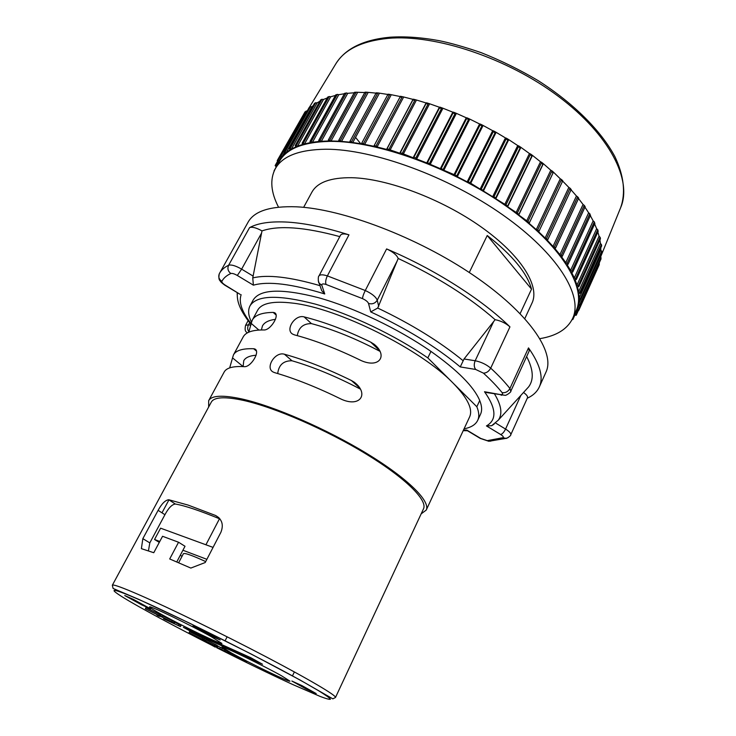 <?xml version="1.0" encoding="UTF-8"?>
<svg xmlns="http://www.w3.org/2000/svg" width="736" height="736" viewBox="0 0 736 736"><rect width="100%" height="100%" fill="white"/><g stroke="black" fill="none" stroke-linecap="round" stroke-linejoin="round"><path stroke-width="1.1" d="M573.832 315.799L574.282 315.155L576.224 315.266L575.028 313.996L576.849 310.472L578.698 310.5L577.364 309.184L578.487 305.274L580.244 305.228L578.754 303.848L579.168 299.57L580.814 299.46L579.177 298.034L578.846 293.406L580.373 293.213L578.597 291.75L577.493 286.792L578.901 286.534L576.978 285.025L575.092 279.772L576.371 279.45L574.31 277.914L571.633 272.394L572.774 271.998L570.566 270.434L567.106 264.684L568.1 264.233L565.772 262.66L561.522 256.708L562.368 256.202L559.912 254.619L554.889 248.529L555.597 247.977L553.021 246.394L547.253 240.194L547.814 239.605L545.128 238.032L538.651 231.785L539.056 231.159L537.703 229.972L536.286 229.614L529.129 223.358L529.396 222.704L518.76 214.995L518.908 214.286L507.628 206.779L507.647 206.006L495.806 198.766L495.696 197.947L493.93 196.806L492.669 196.742L483.414 191.038L483.175 190.173L480.139 189.106L468.271 181.728L467.167 181.829L457.314 176.714L456.826 175.784L443.836 170.255L441.26 168.406L440.349 168.673L430.238 164.33L427.542 162.555L426.742 162.904L416.65 159.013L415.822 158.038L413.853 157.32L413.163 157.743L400.32 152.729L399.749 153.226L387.044 148.828L386.593 149.39L377.071 146.998L375.986 146.059L374.155 145.636L373.824 146.262L364.651 144.403L361.762 143.124L361.542 143.851L352.783 142.536L349.94 141.349L349.83 142.177L341.568 141.395L338.781 140.3L338.79 141.22L331.071 140.981L328.357 139.978L328.495 140.99L321.365 141.275L318.734 140.374L319.001 141.459L312.506 142.26L309.976 141.45L310.371 142.618L304.548 143.906L302.119 143.198L302.652 144.431L297.519 146.188L295.191 145.572L295.863 146.869L291.438 149.068L289.23 148.543L290.03 149.896L286.322 152.499L284.243 152.067L285.172 153.474L282.192 156.455L280.241 156.115L281.281 157.559L279.027 160.89L277.205 160.632L278.374 162.104L276.828 165.756L275.135 165.572L276.294 166.962M279.027 160.89L281.042 157.292M302.726 115.938L277.205 160.632M386.593 149.39L413.025 99.397L402.794 96.756L400.642 97.18L400.448 96.296L374.146 145.636L400.448 96.315M572.084 319.599L572.866 319.498L572.452 318.863M330.124 141.367C377.172 140.843 452.548 168.038 507.15 206.816C561.899 245.585 586.942 287.978 576.104 310.739L572.663 318.394C583.363 295.964 558.081 253.865 503.12 215.142C448.316 176.41 372.821 149.012 325.818 149.224C299.12 149.61 282.265 156.142 275.255 168.811L279.349 161.488C286.46 148.635 303.388 141.928 330.124 141.367M278.521 207.156C270.848 192.252 269.753 179.474 275.255 168.811M539.939 338.634C556.48 335.91 567.392 329.167 572.663 318.394M524.814 318.578L532.027 303.002C540.123 286.276 521.217 255.364 481.454 227.157C441.802 198.95 387.09 178.443 351.652 177.707C330.565 177.496 317.299 182.353 311.843 192.262L303.637 207.34M469.274 272.513L487.232 235.511C512.357 255.144 527.123 273.019 531.521 289.128L520.14 313.6M488.621 392.914L484.509 391.736L499.781 394.487C502.412 394.846 503.194 394.238 502.127 392.656C497.186 386.501 490.958 379.997 483.442 373.152C486.432 373.088 488.86 371.413 490.71 368.138C498.456 375.277 504.868 382.058 509.928 388.479L528.503 347.898C540.095 364.366 543.683 377.393 539.295 386.98L545.992 372.094C555.496 352.332 528.871 312.966 473.257 275.181C417.8 237.388 342.553 208.877 296.58 206.816C270.416 205.887 254.233 211.03 248.05 222.244L219.622 273.157C221.426 269.919 224.425 267.278 228.62 265.236L249.578 227.617C258.17 222.962 271.041 221.14 288.199 222.152C305.569 223.302 325.827 227.534 348.965 234.848C344.42 233.496 341.587 233.643 340.483 235.29L318.964 275.972C319.994 274.473 322.791 274.445 327.364 275.89L348.965 234.848M386.612 248.924C392.923 251.832 396.778 255.015 398.185 258.465L377.724 308.053L370.723 311.908L368.515 303.425C367.834 301.778 365.838 300.168 362.517 298.614L326.057 284.464C325.275 282.256 325.708 279.404 327.364 275.89L365.268 290.518L386.612 248.924C434.571 269.21 482.08 299.534 509.947 326.867C505.834 323.224 500.903 320.832 495.135 319.682L464.039 358.984L460.258 366.924L475.686 369.463L483.442 373.152M539.295 386.98C537.05 391.828 533.039 395.572 527.28 398.231M249.578 227.617C252.218 226.67 256.358 227.764 261.998 230.902L252.752 277.914C267.472 274.362 289.892 276.938 320.004 285.66M479.725 400.522C481.951 406.051 482.209 410.642 480.498 414.304L477.701 420.357C479.375 416.76 479.09 412.224 476.836 406.75L479.725 400.522C473.883 386.694 457.626 370.318 430.965 351.412C398.314 328.707 353.97 307.574 318.458 297.703C281.759 288.3 260.01 289.064 253.212 299.984L250.019 305.845C247.784 310.169 248.271 315.588 251.482 322.101M421.148 513.875L426.236 510.076L469.614 416.916C473.101 409.225 467.572 397.928 453.008 383.005L427.818 357.908L430.965 351.412M258.879 330.059L251.206 323.408L252.292 320.096L257.609 310.288C261.538 303.158 273.249 300.766 292.735 303.122C337.714 308.025 420.854 349.444 453.008 383.005L476.836 406.75M487.232 235.511L531.521 289.128M427.818 357.908C395.057 335.248 350.64 314.06 315.118 304.051C278.42 294.51 256.717 295.108 250.019 305.845M464.066 428.821C471.049 427.496 475.594 424.672 477.701 420.357M208.656 406.999L208.674 400.66C211.591 395.398 222.612 394.827 241.739 398.921C273.691 406.005 326.618 428.959 367.338 453.836C408.158 478.731 430.643 501.354 426.236 510.076M256.119 355.221C249.559 355.736 245.438 357.576 243.754 360.723L243.119 366.574L232.539 357.889L233.459 354.89C235.87 350.419 242.613 348.367 253.681 348.735L254.647 348.928C260.94 350.943 250.764 367.733 244.067 366.648C233.073 366.031 226.44 367.825 224.167 372.039L208.674 400.66M232.539 357.889L229.678 367.88M252.292 320.096C254.978 315.118 261.942 312.561 273.176 312.414L274.381 312.653C280.352 314.769 270.37 330.712 263.755 329.958C252.604 329.857 245.741 332.175 243.193 336.913L233.459 354.89M251.206 323.408L248.768 332.184M361.404 360.686C379.61 368.635 388.102 355.359 374.127 344.246L370.742 342.166C346.794 330.464 324.585 322.037 304.106 316.885C294.851 314.217 284.74 330.298 292.91 334.245L294.593 334.917C315.072 340.317 337.336 348.91 361.404 360.686M341.872 399.455C360.585 407.624 369.187 393.374 354.172 382.15L351.412 380.521C327.216 368.653 304.888 359.895 284.418 354.228C274.97 351.256 264.684 368.258 273.378 372.131L274.712 372.664C295.164 378.58 317.547 387.513 341.872 399.455M423.494 508.852C427.809 500.324 405.858 478.271 366.105 454.02C326.444 429.796 274.896 407.413 243.68 400.458C224.94 396.419 214.148 396.98 211.296 402.123L112.332 585.24C112.994 584.126 122.268 587.466 140.134 595.258C170.007 608.332 223.348 634.377 266.662 657.11C310.077 679.898 336.683 695.722 335.487 697.48L423.494 508.852M178.554 542.239L162.555 536.277L153.769 552.718L141.386 548.651L142.848 538.66L158.111 510.342C161.782 503.636 165.333 500.112 168.774 499.744L188.076 505.071L215.574 515.485C222.07 519.22 223.845 524.832 220.883 532.312L205.215 562.525L190.826 568.072L169.703 558.964L178.554 542.239L185.012 546.268L176.769 561.936M261.381 329.958L262.448 325.938C264.353 322.396 268.695 320.188 275.494 319.332M220.046 518.99C199.677 510.609 184.773 505.623 175.324 504.022L175.324 504.022C171.948 504.454 168.498 508.015 164.928 514.703L149.813 542.883L148.442 550.841M277.72 373.538C278.732 364.918 283.489 360.658 291.99 360.769C313.334 366.951 336.177 376.418 360.52 389.169M297.28 335.634C298.632 327.529 303.352 323.518 311.448 323.619C332.994 329.351 355.884 338.615 380.126 351.422M149.813 542.883L142.848 538.66M281.419 675.722C262.596 665.142 220.8 645.03 221.968 647.054L231.472 653.016C250.507 663.614 290.343 682.806 289.947 681.14L281.419 675.722M211.287 636.704C190.514 625.03 148.488 604.799 149.574 606.933C149.61 607.531 153.539 609.997 161.368 614.33C182.335 625.986 222.198 645.196 221.886 643.43L211.287 636.704M195.022 633.733L262.494 664.231L250.82 657.726L183.356 627.302L195.022 633.733L195.509 632.776M306.112 688.97L316.204 693.57L301.962 685.63L291.861 681.03L306.112 688.97L306.498 688.16M227.792 652.289L246.726 661.866L227.967 651.949M220.174 639.998L203.099 630.467L192.961 625.95L210.027 635.453L220.174 639.998M133.621 599.5L124.734 595.534L141.689 604.872L150.604 608.856L133.621 599.5M162.251 616.566L162.849 615.425L160.788 614.284L159.289 614.21L145.949 607.632L145.351 608.755L158.139 615.186L156.924 615.103L158.939 616.216L160.733 616.455L173.797 622.914L160.982 616.464L162.251 616.566L160.19 615.425L158.691 615.333L145.351 608.755M173.797 622.914L174.386 621.782L162.619 615.857M180.486 626.594L163.622 618.783L180.486 626.594L181.065 625.471L174.276 622.003M205.841 640.55L206.402 639.446L204.498 638.397L202.547 638.038L189.603 631.654L189.042 632.748L201.351 638.94L199.778 638.636L201.655 639.667L216.55 646.447L204.203 640.237L205.841 640.55L203.936 639.501L201.986 639.142L189.042 632.748M216.55 646.447L217.102 645.352L206.2 639.851M227.626 652.63L204.139 641.038L215.206 647.11L208.187 643.108L227.562 652.722L228.169 651.544L216.991 645.582M237.765 657.782L238.096 657.11M210.027 635.453L210.468 634.579M141.689 604.872L142.066 604.155M159.289 614.21L158.691 615.333M160.788 614.284L160.19 615.425M172.371 620.669L171.782 621.8M163.999 618.074L163.622 618.783M174.828 622.251L174.239 623.383M179.069 624.367L178.489 625.499M202.547 638.038L201.986 639.142M204.498 638.397L203.936 639.501M215.234 644.313L214.673 645.417M204.442 640.458L204.139 641.038M205.979 641.212L205.712 641.746M217.966 646.042L217.414 647.137M220.487 647.312L219.935 648.398M222.364 648.278L221.821 649.373M224.848 649.621L224.296 650.707M226.072 650.293L225.529 651.388M227.59 651.158L227.047 652.252M320.546 287.252L321.706 290.665L324.751 293.958L321.844 285.292C321.577 283.82 322.975 283.544 326.057 284.464M237.314 275.476L241.629 269.137C235.695 265.751 231.362 264.454 228.62 265.236C227.231 268.474 227.967 271.234 230.828 273.507C232.199 273.139 234.361 273.792 237.314 275.476L253.386 285.172L252.752 277.914M261.998 230.902C278.64 225.142 304.566 227.047 339.784 236.615M526.645 356.555C533.37 369.509 534.032 379.61 528.65 386.851L525.872 389.905M398.185 258.465C436.926 276.598 469.246 297.004 495.135 319.682M528.503 347.898L529.258 350.842L510.775 391.248L509.928 388.479C508.088 391.653 505.485 393.042 502.127 392.656M523.517 392.49C526.599 394.68 527.924 396.437 527.482 397.771L510.747 434.801C511.134 433.403 509.404 431.489 505.558 429.07C504.031 432.106 502.421 433.927 500.71 434.534L486.441 425.914L491.657 425.721L498.281 420.182L528.65 386.851M494.123 424.138L491.657 425.721M463.478 430.1L466.836 430.1L467.599 430.818M239.053 293.71L225.602 285.375C222.888 283.654 221.637 282.293 221.858 281.308C218.978 279.349 218.123 276.837 219.291 273.764L219.622 273.157L219.291 273.764C218.031 280.388 220.211 280.425 220.423 281.336C221.021 282.523 226.375 286.387 225.391 285.513L225.602 285.375M559.912 254.619L583.05 204.47L578.514 198.527M565.772 262.66L588.625 212.796L584.945 207.156M570.566 270.434L593.161 220.892L590.327 215.648M574.31 277.914L596.638 228.712L594.633 223.956M576.978 285.025L599.067 236.192L597.844 232.061M578.597 291.75L600.447 243.294L599.923 239.973M579.177 298.034L600.797 249.973L600.797 247.848M578.754 303.848L580.676 299.58M577.364 309.184L579.085 305.33M282.192 156.455L284.381 152.545M286.322 152.499L311.954 106.619L313.223 105.579M291.438 149.068L317.253 102.755L319.893 101.237M297.519 146.188L323.509 99.461L327.253 97.934M304.548 143.906L330.685 96.766L335.423 95.45M312.506 142.26L338.781 94.705L344.42 93.73M321.365 141.275L347.742 93.316L354.228 92.773M364.78 92.57L356.049 92.212L354.439 92.902L354.586 92.276L355.856 92.239M331.071 140.981L357.521 92.626M376.032 93.132L366.629 92.202L364.992 92.846L365.056 92.156L366.537 92.202M341.568 141.395L368.064 92.653M387.9 94.466L377.908 92.929L376.271 93.527L376.197 92.828L377.89 92.929L351.578 141.652M352.783 142.536L379.307 93.426M400.31 96.563L389.822 94.42L388.185 94.972L388.056 94.18L389.859 94.42M364.651 144.403L391.156 94.953M377.071 146.998L403.549 97.226M399.749 153.226L426.089 102.957L415.684 99.774L413.549 100.142L413.025 99.397M389.942 150.31L416.355 100.243M413.163 157.743L439.392 107.235L428.895 103.528L426.806 103.84L426.089 102.957M403.172 154.321L429.493 103.988M426.742 162.904L452.824 112.185L442.318 107.98L440.294 108.256L439.392 107.235M416.65 159.013L442.842 108.44M440.349 168.673L466.265 117.788L455.832 113.114L453.891 113.362L452.824 112.185M430.238 164.33L456.292 113.565M453.864 175.002L479.596 123.979L469.32 118.873L467.48 119.103L466.983 117.88L466.265 117.788M443.836 170.255L469.715 119.324M467.167 181.829L492.688 130.714L482.669 125.23L480.948 125.451L480.415 124.154L479.596 123.979M457.314 176.714L482.991 125.663M480.139 189.106L505.439 137.926L495.76 132.103L494.169 132.333L493.598 130.971L492.688 130.714M470.543 183.66L496.009 132.526M492.669 196.742L517.721 145.562L508.466 139.454L507.012 139.693L506.423 138.267L505.439 137.926M483.414 191.038L508.65 139.858M504.648 204.691L529.442 153.539L520.692 147.2L519.377 147.458L518.779 145.986L517.721 145.562M495.806 198.766L520.794 147.577M515.964 212.87L540.5 161.782L532.321 155.278L531.153 155.572L530.555 154.045L529.442 153.539M507.628 206.779L532.349 155.636M526.544 221.196L550.795 170.228L543.26 163.613L542.248 163.944L541.659 162.371L540.5 161.782M518.76 214.995L543.223 163.935M536.286 229.614L560.262 178.793L553.426 172.123L552.561 172.5L551.991 170.89L550.795 170.228M529.129 223.358L553.306 172.417M545.128 238.032L568.827 187.404L562.626 181.084M553.021 246.394L576.435 195.988L571.062 189.814M584.347 205.537L585.129 206.614L584.678 207.101L584.264 205.39L583.05 204.47M347.742 93.316L346.242 92.948L344.66 93.693L345.929 93.003M338.781 94.705L337.272 94.392L335.726 95.183L336.821 94.502M330.685 96.766L329.185 96.508L327.686 97.354L328.578 96.701M323.509 99.461L321.77 99.323L320.556 100.16L321.246 99.572M317.253 102.755L314.861 103.077M311.954 106.619L309.451 107.189M307.271 110.906L305.044 111.835M388.056 94.18L361.762 143.124M551.926 170.816L553.417 172.114L529.396 222.704M561.439 179.483L562.773 180.78L562.019 181.166L561.476 179.529L560.262 178.793M546.563 238.455L570.05 188.204L571.2 189.511L570.566 189.879L570.05 188.204L568.827 187.404M577.696 196.908L578.68 198.094L578.128 198.536L577.659 196.852L576.435 195.988M589.95 214.02L590.18 215.473L589.821 213.771L588.625 212.796M594.495 222.29L594.624 223.624L594.32 221.904L593.161 220.892M597.963 230.304L598 231.472L597.761 229.761L596.638 228.712M600.346 238.004L600.3 238.97L600.199 237.434L599.067 236.192M601.643 245.346L600.447 243.294M601.882 252.255L600.797 249.973M601.073 258.713L600.217 256.248M599.279 264.61L599.26 262.835M599.251 264.684L578.698 310.5M178.646 562.736L183.402 553.693C184.754 552.745 192.188 555.376 205.703 561.586M206.871 559.323L182.924 550.243M159.776 541.466L154.542 539.479L159.289 542.386M180.292 555.248L182.031 556.306M154.542 539.479L160.595 528.181L213.063 547.391M277.849 160.558L280.232 156.317M475.686 369.463C473.966 367.181 473.791 364.274 475.171 360.75C481.077 361.946 486.257 364.403 490.71 368.138L509.947 326.867M253.202 276.147L241.629 269.137L261.602 232.999M230.828 273.507C226.587 275.476 223.597 278.079 221.858 281.308M251.16 323.693C241.896 311.944 238.556 302.275 241.132 294.694M248.796 332.092L247.793 332.644M466.836 430.1L480.682 438.408L487.26 440.643L502.936 437.708C503.866 437.147 503.12 436.089 500.71 434.534M484.509 391.736C496.349 408.498 496.993 419.897 486.441 425.914M370.723 311.908C406.336 328.504 436.181 346.84 460.258 366.924M253.386 285.172C268.254 280.977 292.045 283.903 324.751 293.958M211.416 645.03C174.552 626.336 139.914 607.743 123.418 597.614C106.573 587.098 112.396 588.027 140.889 600.401C181.378 618.249 264.813 660.155 304.594 682.631L318.826 690.874C325.68 695.124 329.562 697.894 330.464 699.2C329.71 699.66 326.324 698.758 320.307 696.495L292.661 684.489C270.333 674.231 245.051 661.986 216.807 647.763M276.018 314.953L273.176 312.414M256.33 350.971L253.681 348.735M379.85 350.851L370.742 342.166M311.448 323.619L304.106 316.885M359.978 388.194L351.412 380.521M291.99 360.769L284.418 354.228M218.978 517.758L215.574 515.485M168.774 499.744L175.297 504.013L168.802 499.753M164.928 514.703L158.111 510.342M237.185 294.538L237.231 292.615M494.528 393.981C501.437 405.352 502.688 414.083 498.281 420.182M377.724 308.053C411.222 324.042 439.659 341.568 463.027 360.631M368.515 303.425C372.26 304.483 375.167 303.407 377.228 300.196L397.293 260.719M378.718 306.351L377.228 300.196C375.93 296.875 371.938 293.646 365.268 290.518C363.547 294.032 362.636 296.737 362.517 298.614M318.302 280.858L319.185 283.222L321.844 285.292M493.672 321.503L475.171 360.75L464.039 358.984M499.781 394.487L501.75 395.278M520.83 395.434L505.558 429.07L495.604 423.034M502.936 437.708L505.945 438.362L508.061 437.653M490.728 441.186L487.26 440.643M480.682 438.408L479.881 438.187M247.13 332.966L247.158 332.994C246.827 331.724 244.104 332.258 245.576 325.34L248.096 320.684M248.915 331.77C247.425 329.746 247.278 327.428 248.483 324.815L245.576 325.34M250.847 325.192L248.483 324.815L249.642 322.681M225.262 285.439L240.129 294.354M561.329 255.162L584.264 205.39M309.516 107.125L335.588 64.207C344.19 49.68 361.67 41.06 388.019 38.364C435.022 34.04 507.334 57.96 558.624 96.554C610.052 135.13 632.454 180.596 620.678 207.589L600.696 256.726M361.045 144.118L355.552 137.411M320.059 140.521L346.242 92.948M311.199 141.56L337.272 94.392M303.232 143.262L329.185 96.508M296.212 145.599L322.009 99.268M290.15 148.543L315.772 102.626M285.071 152.039L310.5 106.545M280.968 156.06L306.204 110.98M275.706 165.49L277.868 161.616M329.783 140.18L356.049 92.212M340.317 140.548L366.629 92.202M338.891 140.199L364.936 92.377M350.005 141.266L376.17 92.911M363.492 143.483L389.822 94.42M361.79 143.078L388.038 94.217M375.986 146.059L402.279 96.664M388.939 149.353L415.168 99.664M387.044 148.828L413.282 99.185L415.288 99.673M402.252 153.355L428.398 103.399M400.32 152.729L426.475 102.819M415.822 158.038L441.839 107.852M413.853 157.32L439.898 107.162M429.52 163.364L455.391 112.976M427.542 162.555L453.44 112.194M443.228 169.298L468.933 118.744M441.26 168.406L466.983 117.88M456.826 175.784L482.328 125.102M454.876 174.818L480.415 124.154M470.175 182.758L495.475 131.992M468.271 181.728L493.598 130.971M483.175 190.173L508.236 139.362M481.326 189.078L506.423 138.267M495.696 197.947L520.518 147.126M493.93 196.806L518.779 145.986M507.647 206.006L532.202 155.232M505.963 204.829L530.555 154.045M518.908 214.286L543.196 163.585L541.576 162.27M517.325 213.081L541.659 162.371M527.933 221.49L551.991 170.89M562.764 180.798L539.056 231.159L562.755 180.817M537.703 229.972L561.476 179.529M547.832 239.522L571.154 189.566M555.616 247.839L578.579 198.297M554.447 246.873L577.659 196.852M567.162 263.24L589.821 213.771M571.927 271.06L594.32 221.904M575.626 278.567L597.761 229.761M578.238 285.715L600.125 237.277M579.802 292.459L601.45 244.398M580.318 298.761L601.744 251.096M579.83 304.594L601.036 257.342M578.349 309.93L599.362 263.092M575.938 314.741L577.797 310.61M572.636 319.028L574.374 315.174M335.487 697.48L332.847 698.85L299.966 679.972L251.013 653.945L189.318 623.042L138.754 599.371L113.105 588.45L112.332 585.24M161.994 512.817L168.958 499.854M275.549 313.702L274.381 312.653M255.898 349.986L254.647 348.928M377.853 347.797L374.127 344.246M358.193 385.756L354.172 382.15M227.12 636.806L225.115 640.789M294.372 671.931L292.45 675.915M321.706 290.665L319.185 283.222C318.173 283.084 317.897 276.074 318.964 275.972M486.358 392.509L504.979 395.306C506.267 395.793 511.86 391.469 510.775 391.248M467.13 430.532L480.268 438.417L488.86 441.287L505.945 438.362C506.138 439.07 511.29 435.611 510.747 434.801M463.211 430.661L467.415 430.744M237.277 292.643C237.268 298.255 236.652 306.443 251.022 324.392M576.647 310.932L576.858 310.472M585.129 206.761L562.368 256.202M400.458 96.287L402.362 96.674M426.457 102.782L428.527 103.408M439.861 107.116L441.986 107.861M453.394 112.139L455.538 112.994M466.918 117.806L469.071 118.763M480.332 124.062L482.448 125.12M493.506 130.87L495.576 132.002M506.322 138.166L508.318 139.362M518.678 145.875L520.573 147.126M530.463 153.934L532.238 155.222M307.869 109.839L307.225 110.897M335.588 64.207C345.055 48.751 363.161 39.762 389.905 37.223C404.772 36.23 421.176 37.38 439.107 40.664C450.23 42.9 464.204 46.883 481.031 52.596C500.784 60.435 519.846 69.791 538.218 80.675C573.887 103.454 601.257 131.017 614.928 156.685C623.944 175.702 625.821 193.108 620.678 207.589M344.696 93.233L318.734 140.374M335.782 94.806L309.976 141.45M327.741 97.051L302.119 143.198M320.62 99.921L295.191 145.572M314.447 103.39L289.23 148.543M309.221 107.419L284.243 152.067M304.962 111.955L280.241 156.115M277.536 161.294L275.135 165.572M276.248 166.925L274.022 170.899M354.448 92.368L328.357 139.978M364.964 92.221L338.781 140.3M376.197 92.828L349.94 141.349M571.2 189.511L547.814 239.605M578.671 198.186L555.597 247.977M590.548 215.17L568.1 264.233M594.918 223.339L572.774 271.998M598.221 231.224L576.371 279.45M600.466 238.768L578.901 286.534M601.662 245.916L580.373 293.213M601.846 252.641L580.814 299.46M601.027 258.906L580.244 305.228M578.284 310.675L576.224 315.266M574.77 315.247L572.866 319.498M205.924 544.778L219.484 518.751"/></g></svg>
